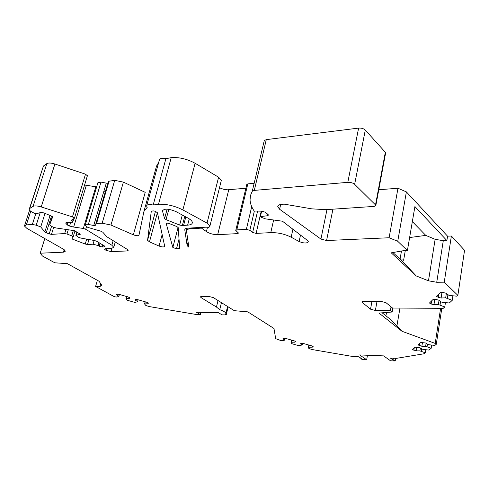 <?xml version="1.0" encoding="UTF-8"?>
<svg xmlns="http://www.w3.org/2000/svg" width="489" height="489" viewBox="0 0 489 489"><rect width="100%" height="100%" fill="white"/><g stroke="black" fill="none" stroke-linecap="round" stroke-linejoin="round"><path stroke-width="0.73" d="M385.919 315.808L386.542 312.245M420.375 347.979L419.91 350.882L425.344 352.82L424.146 353.755L396.481 358.333L390.387 358.082L393.052 360.008L395.253 360.741L394.378 360.961L390.497 360.79L383.645 355.888L359.617 354.935L366.664 359.763L367.477 355.246M201.395 296.432L201.101 297.636L216.45 307.043L219.744 309.69C223.577 310.998 225.631 312.263 225.9 313.498L225.435 314.274L226.224 314.904L222.037 314.855L218.198 312.532L196.492 312.312L200.38 314.598L200.93 312.355M166.156 223.387L172.831 247.452L178.106 227.379M385.589 153.143L385.338 152.268L365.295 130.068C363.651 128.576 361.42 127.916 358.614 128.094L266.285 139.628L264.268 140.581L252.281 191.211L250.478 195.472L250.044 199.952C250.252 203.577 251.627 207.269 254.164 211.016L261.988 211.187L265.258 212.22L268.033 214.463L268.461 215.099L267.452 215.753L267.795 214.268M406.383 191.902L447.557 236.175L446.873 240.564L414.91 206.554L407.398 250.564L397.74 241.285L406.383 191.902L397.967 188.241L378.767 189.756M436.53 296.224L440.198 292.685L443.248 292.563L446.206 293.272L448.615 295.154L450.332 295.57L456.952 296.169L457.863 295.362L444.25 282.177L451.378 236.01L447.557 236.175M451.378 236.01L464.55 250.295L457.863 295.362M105.318 248.748L105.037 249.708L104.457 249.103L105.135 248.754L111.443 248.467L113.766 247.263L111.847 245.227L85.703 229.28L83.332 228.461L73.656 227.043L69.579 226.065L67.244 224.94L65.667 222.978L66.62 222.587L71.174 222.727L72.794 222.067L71.498 220.197L74.462 218.216L72.451 216.902L41.21 206.939C37.347 205.796 34.633 205.6 33.056 206.364L29.688 208.491L43.417 166.058L29.413 208.717M43.417 166.058L46.846 163.601C48.442 162.709 51.131 162.849 54.915 164.011L85.508 174.182L87.384 175.796M84.579 185.007L96.645 186.896M105.184 192.275L103.839 191.37M267.452 215.753L260.386 216.59L261.26 217.287L265.527 218.876L282.477 221.224L307.489 240.46L308.351 241.7C307.013 243.479 303.932 243.424 299.121 241.535L291.175 237.214C284.794 234.023 277.99 232.495 270.778 232.63L256.095 233.394L252.642 232.446L249.836 230.313L246.364 229.359L236.81 229.891L235.753 230.453L238.534 233.07L237.489 233.626L217.684 234.671C213.473 234.677 209.72 233.65 206.407 231.59L201.529 228.118L188.833 228.864L186.382 230.209L188.846 247.147L187.159 245.729L184.781 229.848C184.781 228.889 185.802 228.332 187.843 228.174L201.749 227.348C206.774 228.265 209.494 227.825 209.909 226.016L207.049 223.106L182.862 209.922C174.714 205.832 166.59 203.937 158.503 204.243L153.167 205.013C149.072 204.213 146.883 204.549 146.584 206.034L147.256 207.238L143.919 211.48L138.992 235.142C138.216 236.01 136.339 235.906 133.35 234.818L110.966 225.044L102.158 223.198L96.541 223.583L95.832 223.931L95.599 225.258L93.729 225.502L88.35 224.439L100.985 182.11L97.916 182.648L85.312 224.732M100.985 182.11L106.278 183.131L93.729 225.502M110.966 225.044L123.387 182.128L114.726 180.331L108.417 181.327L95.844 223.876M123.387 182.128L145.215 192.354L133.35 234.818M158.699 162.366L156.523 166.113L144.102 210.814M182.862 209.922L195.111 163.277C187.189 158.968 179.225 157.097 171.211 157.666L165.905 158.68C161.883 157.904 159.701 158.338 159.359 159.995L146.749 205.441M195.111 163.277L218.595 177.207L221.334 180.362L221.156 181.077M219.475 187.782L223.406 189.231L227.532 189.799L245.869 188.241M236.81 229.891L247.813 183.888L246.756 184.549L235.802 230.264M247.813 183.888L253.98 183.326M285.032 338.29L284.256 340.301L280.961 340.595L275.674 338.663L273.974 328.48L247.789 311.86L234.298 310.68L213.351 297.612L208.766 296.401L200.478 296.762M417.973 344.867L420.84 342.447L425.84 343.034L427.924 344.439L429.366 344.782L434.862 345.399L436.274 344.293L435.204 343.419L402.037 331.297L378.981 313.076L392.135 312.019L390.393 310.601L375.381 310.491L370.534 309.189L361.829 302.08L363.816 301.358L381.035 301.371L386.041 302.722L392.514 308.033L443.248 308.321L444.77 306.97L445.436 302.624M439.03 300.35L438.382 304.525L444.77 306.97M438.382 304.525L433.951 304.665L431.121 303.981L429.452 303.021L432.948 299.58L435.907 299.476L438.786 300.167L441.164 301.976L442.838 302.379L449.269 302.984L452.215 300.368L452.9 295.802M446.365 293.394L445.681 297.838L452.215 300.368M445.681 297.838L441.115 298.003L438.211 297.306L436.512 296.31M444.25 282.177L436.744 282.269L428.474 280.802L416.218 275.955L402.49 261.334L392.905 252.538M407.398 250.564L403.37 250.698L391.237 252.831L416.218 275.955M397.74 241.285L389.116 237.758L326.573 240.527L332.936 209.176M252.281 191.211L254.298 190.398L347.807 182.342C350.656 182.25 352.936 182.904 354.641 184.298L375.521 204.934L375.833 205.514L374.219 206.401L325.613 209.671L311.725 208.84L284.195 204.139L281.97 204.298C279.201 204.561 277.789 205.368 277.746 206.731L279.61 209.261L320.931 239.066L326.573 240.527M88.35 224.439C86.51 224.121 85.489 224.255 85.275 224.848L85.196 225.49L87.904 227.416L100.795 231.181L102.763 232.183L106.791 236.737L127.244 249.353L128.161 250.344L126.957 250.955L127.378 249.439M111.969 248.424L111.052 251.633L126.957 250.955M111.052 251.633L106.015 250.289L106.474 248.693M105.037 249.708L106.015 250.289M29.688 208.491L29.206 209.353C29.487 210.576 31.168 211.841 34.248 213.161L35.948 213.858L40.984 212.428L43.814 212.892L51.149 215.918L52.592 217.14L49.713 224.781L51.968 226.603L55.899 227.941L74.462 230.68L80.373 234.231L75.856 235.38L78.619 237.299L80.74 238.051L94.652 240.564L96.755 241.309L104.377 245.912L104.964 246.529L104.285 246.884L104.536 246.016M102.776 244.946L102.189 246.982L104.285 246.884M102.189 246.982L99.133 246.169L99.982 243.259M98.992 242.66L98.142 245.57L99.133 246.169M98.142 245.57L93.044 244.213L94.145 240.472M88.967 239.537L87.5 244.488L93.044 244.213M87.5 244.488L85.233 244.042L71.926 238.932L73.161 236.878L71.712 235.839L66.975 234.011L64.67 233.559L51.479 234.365L49.2 233.925L51.565 226.364M51.486 216.071L46.235 232.788L49.2 233.925M46.235 232.788L44.847 231.963L40.721 226.939L45.019 213.393M40.214 212.648L36.21 225.203L40.721 226.939M36.21 225.203L32.347 224.451L35.77 213.785M30.74 211.279L26.351 224.885L32.347 224.451M26.351 224.885L24.45 225.997L26.871 228.357L63.301 249.133L65.392 251.163L63.417 252.177L40.196 253.204L44.786 238.571M119.432 294.457L118.748 296.585L116.064 297.074L113.9 296.456L95.599 286.444L99.994 286.389L101.95 285.564L99.108 281.285L67.433 263.681L54.817 262.801L42.47 256.028L40.196 253.204M118.931 296.261L116.541 294.8L116.847 294.237L118.919 294.311L128.1 296.933L129.671 297.813L129.316 298.443L126.174 298.321L125.985 298.645L127.421 300.307L134.64 302.361L137.391 301.896L137.598 301.579L135.282 300.148L135.636 299.598L137.727 299.678L146.828 302.275L148.356 303.131M148.332 303.217L147.947 303.761L144.561 303.938L145.899 305.564L149.775 306.664L196.7 314.555L200.38 314.598M201.101 297.636L200.441 296.921M284.665 340.044L282.911 338.779L283.608 338.333L285.869 338.474L294.457 340.931L295.68 341.622L294.867 342.196L291.028 342.239L291.591 343.633L298.345 345.558L302.129 345.038L300.448 343.791L301.181 343.364L303.455 343.504L311.97 345.943L313.156 346.615L312.294 347.184L308.412 347.202L308.889 348.565L312.514 349.604L353.021 356.548L358.816 356.787L361.585 358.669L360.778 358.877L362.96 359.604L366.664 359.763M419.91 350.882L416.231 350.864L412.41 349.543L415.161 347.178L420.039 347.758L422.099 349.122L423.511 349.458L428.877 350.069L431.176 348.272L431.677 345.038M426.121 343.223L425.638 346.279L431.176 348.272M425.638 346.279L421.86 346.273L417.967 344.922M166.071 223.724L166.052 223.644C166.364 222.996 167.495 222.984 169.438 223.614L176.81 226.548L178.222 227.654L179.683 248.302L176.486 248.828L172.831 247.452M168.821 209.304L166.052 219.647L164.597 218.571L167.134 209.139M189.261 218.846L187.629 225.154C190.759 224.916 192.33 224.029 192.342 222.507C192.189 221.083 190.692 219.585 187.862 218.015L175.985 211.596C168.662 208.589 164.151 208.375 162.458 210.961L164.597 218.571M187.629 225.154L182.373 225.527L179.652 225.074L182.293 215.007M166.052 219.647L179.652 225.074M159.059 246.053C162.214 247.165 164.096 247.226 164.695 246.248L157.44 212.837C155.313 210.942 153.253 210.459 151.272 211.389L147.562 240.301L149.475 241.866L159.059 246.053L162.152 234.518M226.224 314.904L228.125 306.829M219.744 309.69L221.425 302.648M216.45 307.043L218.015 300.521M425.344 352.82L425.833 349.721M436.274 344.293L441.805 308.314M201.529 228.118L201.725 227.348M389.116 237.758L397.967 188.241M254.298 190.398L266.285 139.628M260.386 216.59L261.633 211.181M153.167 205.013L165.905 158.68M73.656 227.043L86.302 185.429M95.599 286.444L97.366 280.313M393.358 358.205L393.052 360.008M435.204 343.419L440.613 308.308M402.037 331.297L391.267 320.063L382.062 312.74M392.135 312.019L392.82 308.039M390.393 310.601L391.047 306.829M446.873 240.564L443.279 240.71L435.131 239.31L425.766 235.398L412.343 221.596M400.057 259.182L401.469 251.034M145.135 301.792L144.561 303.938M145.257 301.829L144.781 303.626M148.179 302.887L147.947 303.761M138.081 299.781L137.598 301.579M126.572 296.499L125.985 298.645M129.548 297.605L129.316 298.443M126.669 296.523L126.174 298.321M308.846 345.051L308.412 347.202M309.213 345.155L308.846 346.958M312.508 346.126L312.294 347.184M302.483 343.302L302.129 345.038M291.475 340.075L291.028 342.239M295.081 341.151L294.867 342.196M291.817 340.173L291.444 341.982M421.683 348.846L421.31 351.212M416.848 347.043L416.231 350.864M422.496 342.288L421.86 346.273M427.459 344.128L427.068 346.615M440.565 301.517L440.039 304.922M434.794 299.299L433.951 304.665M447.936 294.623L447.386 298.247M441.989 292.373L441.115 298.003M400.901 259.965L403.694 259.885L405.277 250.637M409.623 237.538L425.766 235.398M403.694 259.885L402.49 261.334M320.931 239.066L326.982 209.579M279.61 209.261L280.686 204.463M206.407 231.59L207.373 227.746M207.049 223.106L218.595 177.207M184.769 216.34L182.373 225.527M185.814 216.908L183.601 225.405M178.84 248.73L179.518 246.12M375.521 204.934L385.338 152.268M354.641 184.298L365.295 130.068M347.807 182.342L358.614 128.094M291.175 237.214L292.905 229.243M299.121 241.535L300.497 235.087M270.778 232.63L273.626 220.001M256.095 233.394L261.236 211.175M252.642 232.446L257.611 211.095M249.836 230.313L254.353 211.022M246.364 229.359L251.713 206.633M237.489 233.626L237.813 232.263M217.684 234.671L228.748 189.756M158.503 204.243L171.211 157.666M102.158 223.198L114.726 180.331M96.541 223.583L109.139 180.918M111.847 245.227L113.155 240.661M85.703 229.28L86.455 226.755M83.332 228.461L95.85 186.725M69.579 226.065L70.605 222.715M67.244 224.94L67.953 222.629M65.813 223.265L66.003 222.642M72.561 221.596L73.356 219.005M71.638 220.484L71.84 219.83M72.451 216.902L85.508 174.182M41.21 206.939L54.915 164.011M33.056 206.364L46.846 163.601M49.737 224.61L52.268 216.548M76.26 235.05L77.103 232.263M85.233 244.042L86.694 239.127M74.958 230.979L73.161 236.902L74.951 230.973M68.271 229.769L66.975 234.011M71.712 235.839L73.332 230.515M53.656 227.373L51.479 234.365M64.67 233.559L65.936 229.427M44.847 231.963L50.037 215.46M63.417 252.177L64.175 249.69M99.994 286.389L100.771 283.687M396.915 325.955L399.953 308.076M377.013 301.371L375.381 310.491M362.453 301.517L362.239 302.679M370.534 309.189L371.946 301.365M436.744 282.269L443.279 240.71M155.447 211.364L147.562 240.215M157.409 212.733L149.475 241.866M162.849 210.013L162.513 211.254M178.98 239.268L176.486 248.828M189.035 228.106L188.833 228.864M184.793 229.946L185.001 229.152M187.159 245.729L188.1 242.061M414.22 347.96L413.841 350.295M419.8 343.315L419.421 345.692M431.616 300.851L431.121 303.981M438.712 294.103L438.211 297.306M428.474 280.802L435.131 239.31M225.9 313.498L227.556 306.475M209.909 226.016L221.334 180.362M277.917 205.967L277.746 206.731M375.833 205.514L385.632 152.91M113.766 247.263L115.282 241.969M72.794 222.067L73.802 218.76M74.462 218.216L87.445 175.588M75.905 235.221L76.846 232.11M29.572 210.172L24.627 225.466M395.662 358.303L395.253 360.741M360.9 358.205L360.79 358.834M155.465 211.376L147.562 240.301M162.654 210.239L162.458 210.961M186.877 228.284L186.505 229.714M184.781 229.848L184.94 229.231"/></g></svg>

